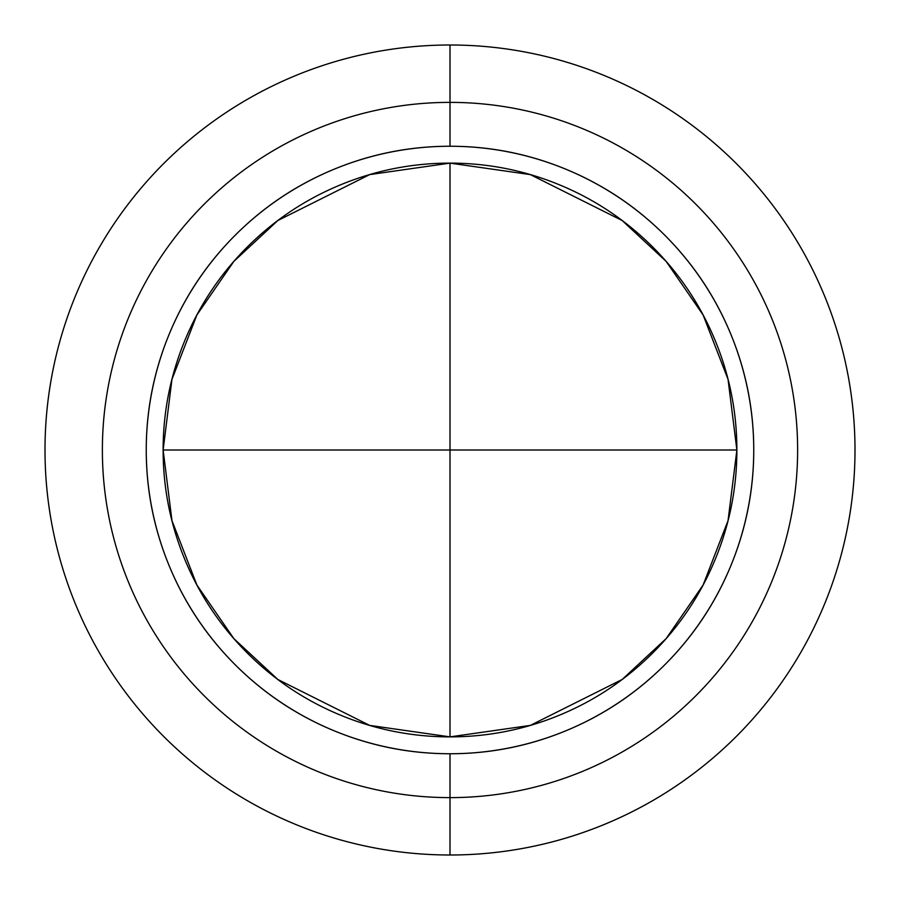 <?xml version="1.0" encoding="UTF-8"?>
<svg xmlns="http://www.w3.org/2000/svg" width="900" height="900" viewBox="0 0 900 900"><rect width="100%" height="100%" fill="white"/><g stroke="black" fill="none" stroke-linecap="round" stroke-linejoin="round"><path stroke-width="1.35" d="M736.875 450L450 450L450 736.875L450 163.125L450 450L163.125 450L736.875 450C736.875 411.952 729.596 375.368 715.039 340.223C700.481 305.066 679.748 274.05 652.849 247.151C625.95 220.252 594.934 199.519 559.778 184.961C524.632 170.404 488.048 163.125 450 163.125C411.952 163.125 375.368 170.404 340.223 184.961C305.066 199.519 274.05 220.252 247.151 247.151C220.252 274.05 199.519 305.066 184.961 340.223C170.404 375.368 163.125 411.952 163.125 450C163.125 488.048 170.404 524.632 184.961 559.778C199.519 594.934 220.252 625.95 247.151 652.849C274.05 679.748 305.066 700.481 340.223 715.039C375.368 729.596 411.952 736.875 450 736.875L369.675 725.4L277.875 679.5L233.865 638.629L196.875 585L171.956 520.616L163.125 450L171.956 379.384L196.875 315L233.865 261.371L277.875 220.5L369.675 174.6L450 163.125L530.325 174.6L622.125 220.5L666.135 261.371L703.125 315L728.044 379.384L736.875 450L728.044 520.616L703.125 585L666.135 638.629L622.125 679.5L530.325 725.4L450 736.875C488.048 736.875 524.632 729.596 559.778 715.039C594.934 700.481 625.95 679.748 652.849 652.849C679.748 625.95 700.481 594.934 715.039 559.778C729.596 524.632 736.875 488.048 736.875 450M450 45A405 405 0 0 1 855 450A405 405 0 0 1 450 855A405 405 0 0 0 855 450A405 405 0 0 0 450 45L450 146.25A303.75 303.75 0 0 1 753.75 450A303.75 303.75 0 0 1 450 753.75L450 855A405 405 0 0 0 855 450A405 405 0 0 0 450 45A405 405 0 0 1 855 450A405 405 0 0 1 450 855A405 405 0 0 1 45 450A405 405 0 0 1 450 45A405 405 0 0 0 45 450A405 405 0 0 0 450 855L450 753.75C409.725 753.75 370.969 746.044 333.765 730.631C296.55 715.219 263.7 693.27 235.215 664.785C206.73 636.3 184.781 603.45 169.369 566.235C153.956 529.031 146.25 490.275 146.25 450C146.25 409.725 153.956 370.969 169.369 333.765C184.781 296.55 206.73 263.7 235.215 235.215C263.7 206.73 296.55 184.781 333.765 169.369C370.969 153.956 409.725 146.25 450 146.25C490.275 146.25 529.031 153.956 566.235 169.369C603.45 184.781 636.3 206.73 664.785 235.215C693.27 263.7 715.219 296.55 730.631 333.765C746.044 370.969 753.75 409.725 753.75 450C753.75 490.275 746.044 529.031 730.631 566.235C715.219 603.45 693.27 636.3 664.785 664.785C636.3 693.27 603.45 715.219 566.235 730.631C529.031 746.044 490.275 753.75 450 753.75A303.75 303.75 0 0 1 146.25 450A303.75 303.75 0 0 1 450 146.25L450 45A405 405 0 0 0 45 450A405 405 0 0 0 450 855A405 405 0 0 1 45 450A405 405 0 0 1 450 45M450 797.625A347.625 347.625 0 0 0 797.625 450A347.625 347.625 0 0 0 450 102.375A347.625 347.625 0 0 0 102.375 450A347.625 347.625 0 0 0 450 797.625M652.849 652.849C679.748 625.95 700.481 594.934 715.039 559.778M715.039 340.223C700.481 305.066 679.748 274.05 652.849 247.151M340.223 184.961C305.066 199.519 274.05 220.252 247.151 247.151"/></g></svg>
